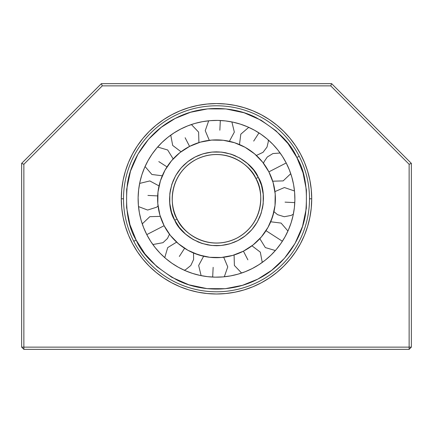<?xml version="1.0" encoding="UTF-8"?>
<svg xmlns="http://www.w3.org/2000/svg" width="433" height="433" viewBox="0 0 433 433"><rect width="100%" height="100%" fill="white"/><g stroke="black" fill="none" stroke-linecap="round" stroke-linejoin="round"><path stroke-width="0.65" d="M296.345 156.529L296.849 157.493L299.214 156.275L296.849 157.493C305.097 170.905 308.004 189.73 305.557 213.962C302.093 237.555 285.233 265.434 257.792 279.133C230.681 293.471 198.195 290.949 177 280.032C155.869 267.913 142.257 254.599 136.151 240.082L133.786 241.295L136.151 240.082L145.006 254.014L156.979 266.75L171.841 277.315L188.885 284.8L207.093 288.632L225.295 288.697M255.887 178.542C263.388 189.253 265.618 222.654 236.743 238.172C207.315 252.618 181.449 231.363 177.113 219.028L174.748 220.245C179.349 233.317 206.763 255.849 237.955 240.537C268.568 224.088 266.203 188.68 258.252 177.33L255.887 178.542A44.285 44.285 0 0 1 236.743 238.172A44.285 44.285 0 0 1 177.113 219.028A44.285 44.285 0 0 1 196.257 159.398A44.285 44.285 0 0 1 255.887 178.542L258.252 177.33C253.651 164.253 226.237 141.726 195.045 157.038C164.432 173.487 166.797 208.895 174.748 220.245L177.113 219.028C169.612 208.322 167.382 174.921 196.257 159.398C225.685 144.952 251.551 166.207 255.887 178.542M139.643 183.408L149.813 180.94L159.025 185.909L160.421 180.783L157.985 192.068L157.801 203.613L159.869 214.974L164.118 225.707L146.787 234.616A78.384 78.384 0 0 1 180.669 129.072A78.384 78.384 0 0 1 286.213 162.96A78.384 78.384 0 0 1 252.331 268.503A78.384 78.384 0 0 1 146.787 234.616L164.118 225.707A58.899 58.899 0 0 1 189.578 146.403A58.899 58.899 0 0 1 268.882 171.863L286.213 162.96L268.882 171.863L262.625 162.164L254.593 153.867L245.1 147.296L234.507 142.706L239.487 144.557L240.808 134.176L248.737 127.34M179.316 256.482L184.593 248.293L179.316 256.482M247.876 259.838L243.422 251.172L247.876 259.838M285.06 202.141L294.792 202.617L285.06 202.141M253.684 141.088L258.961 132.899L253.684 141.088M147.94 195.435L157.672 195.911L147.94 195.435M185.124 137.737L189.578 146.403L185.124 137.737M158.803 161.601L166.992 166.878L158.803 161.601M219.85 130.23L220.327 120.498L219.85 130.23M231.882 121.927L234.345 132.103L229.376 141.315L234.507 142.706L223.217 140.27L211.672 140.086L200.317 142.154L189.578 146.403L179.874 152.66L171.582 160.692L165.011 170.185L160.421 180.783L162.272 175.798L151.891 174.477L145.055 166.553M293.358 214.167L291.176 215.412L284.254 216.733L277.521 214.66L273.975 211.661L270.728 221.772L281.109 223.092L287.945 231.022M201.118 275.648L198.655 265.472L203.624 256.26L193.513 253.013L193.616 259.497L190.834 265.478L185.703 269.629L184.263 270.235M257.678 176.253L253.651 170.093L258.252 177.33L261.456 185.286L263.215 194.206L263.188 203.672L261.196 213.133L257.305 221.988L251.817 229.707L245.197 235.936L237.955 240.537L230.004 243.747L221.084 245.506L211.613 245.473L202.151 243.481L193.297 239.59L185.578 234.107L179.349 227.482L174.748 220.245L171.544 212.289L169.785 203.369L169.812 193.897L171.804 184.436L175.695 175.581L181.183 167.863L187.803 161.639L195.045 157.038L202.996 153.829L211.916 152.07L221.387 152.102L230.849 154.094L239.703 157.98L247.422 163.468L253.651 170.093M250.658 166.586L247.768 163.771M243.763 160.573L239.703 157.98M235.4 155.815L231.265 154.229M226.134 152.844L221.387 152.102M216.57 151.842L211.921 152.07M207.467 152.725L203.461 153.693M198.947 155.252L195.521 156.795M191.31 159.176L188.22 161.32M184.296 164.632L181.487 167.522M178.288 171.528L175.695 175.581M173.53 179.884L171.809 184.436M170.559 189.145L169.86 193.459M169.557 198.709L169.785 203.369M170.434 207.818L171.408 211.834M175.322 221.317L179.349 227.482M182.342 230.984L185.232 233.798M189.237 237.003L193.297 239.59M197.6 241.755L201.735 243.346M206.866 244.726L211.613 245.473M216.43 245.727L221.079 245.506M225.55 244.845L229.539 243.882M234.053 242.323L237.479 240.78M241.69 238.399L244.78 236.256M248.704 232.943L251.513 230.053M254.712 226.048L257.305 221.988M259.47 217.685L261.191 213.139M262.441 208.43L263.14 204.111M263.443 198.866L263.215 194.206M262.566 189.751L261.592 185.741M164.118 225.707L170.375 235.411L178.407 243.709L187.9 250.274L198.493 254.864L209.783 257.299L221.328 257.483L232.683 255.416L243.422 251.172L253.126 244.91L261.418 236.883L267.989 227.385L272.579 216.792L275.015 205.507L275.199 193.962L273.131 182.602L268.882 171.863A58.899 58.899 0 0 1 243.422 251.172A58.899 58.899 0 0 1 164.118 225.707M213.15 267.345L212.673 277.077M266.008 230.692L282.386 241.246L266.008 230.692M136.655 241.046L136.151 240.082C127.903 226.665 124.996 207.845 127.443 183.614C130.907 160.021 147.767 132.135 175.208 118.436C202.319 104.099 234.805 106.621 256 117.543C277.131 129.656 290.743 142.977 296.849 157.493L287.994 143.561L276.027 130.831M276.01 130.815L261.159 120.255L244.115 112.769L225.918 108.937L207.71 108.878M194.958 123.421L202.449 121.673L210.075 120.666L217.767 120.412L225.441 120.915L233.03 122.166L240.461 124.157L247.66 126.864L254.561 130.263L261.094 134.327L267.199 139.004L272.812 144.265L277.883 150.045L282.365 156.297L286.213 162.96L289.39 169.963L291.864 177.249L293.612 184.739L294.619 192.366L294.873 200.051L294.37 207.726L293.119 215.315L291.133 222.746L288.421 229.945L285.022 236.846L280.963 243.378L276.281 249.484L271.026 255.097L265.24 260.173L258.988 264.655L252.331 268.503L245.322 271.675L238.042 274.154L230.551 275.902L222.925 276.904L215.233 277.158L207.559 276.66L199.97 275.404L192.539 273.418L185.34 270.712L178.439 267.307L171.906 263.248L165.801 258.566L160.188 253.31L155.117 247.53L150.635 241.278L146.787 234.616L143.61 227.612L141.136 220.327L139.388 212.836L138.381 205.21L138.127 197.524L138.63 189.843L139.881 182.255L141.867 174.824L144.579 167.625L147.978 160.724L152.037 154.191L156.719 148.091L161.974 142.473L167.76 137.402L174.012 132.92L180.669 129.072L187.678 125.895L194.742 123.486M207.683 108.878L190.515 112.266L175.208 118.436L161.276 127.291L148.53 139.28L137.97 154.132L130.485 171.17L126.653 189.383L126.593 207.607L129.976 224.77L136.151 240.082M225.317 288.692L242.485 285.309L257.792 279.133L271.724 270.279L284.47 258.295L295.03 243.443L302.515 226.405L306.348 208.192L306.407 189.968L303.024 172.805L296.849 157.493M123.502 198.785A92.998 92.998 0 0 0 216.5 291.782A92.998 92.998 0 0 0 309.498 198.785L311.711 198.785A95.211 95.211 0 0 1 216.5 293.996A95.211 95.211 0 0 1 121.289 198.785L123.502 198.785A92.998 92.998 0 0 1 216.5 105.787A92.998 92.998 0 0 1 309.498 198.785A92.998 92.998 0 0 1 216.5 291.782A92.998 92.998 0 0 1 123.502 198.785L121.289 198.785A95.211 95.211 0 0 1 216.5 103.574A95.211 95.211 0 0 1 311.711 198.785L309.498 198.785A92.998 92.998 0 0 0 216.5 105.787A92.998 92.998 0 0 0 123.502 198.785M30.505 154.5L31.1 153.904L30.505 154.5M61.508 123.502L31.1 153.904M311.251 189.454L311.711 198.785L311.251 208.116L309.882 217.361L307.609 226.427L304.464 235.222L300.47 243.671L295.663 251.681L290.099 259.188L283.826 266.111L276.904 272.384L269.396 277.954L261.38 282.754L252.937 286.749L244.136 289.899L235.076 292.167L225.831 293.536L216.5 293.996L207.169 293.536L197.924 292.167L188.864 289.899L180.063 286.749L171.62 282.754L163.604 277.954L156.096 272.384L149.174 266.111L142.901 259.188L137.337 251.681L132.53 243.671L128.536 235.222L125.391 226.427L123.118 217.361L121.749 208.116L121.289 198.785L121.749 189.454L123.118 180.209L125.391 171.149L128.536 162.353L132.53 153.904L137.337 145.889L142.901 138.387L149.174 131.464L156.096 125.186L163.604 119.622L171.62 114.815L180.063 110.821L188.864 107.676L197.924 105.403L207.169 104.034L216.5 103.574L225.831 104.034L235.076 105.403L244.136 107.676L252.937 110.821L261.38 114.815L269.396 119.622L276.904 125.186L283.826 131.464L290.099 138.387L295.663 145.889L300.47 153.904L304.464 162.353L307.609 171.149L309.882 180.209L311.251 189.454L311.711 198.785M374.534 126.544L371.492 123.502L374.534 126.544M402.468 154.478L377.544 129.554M400.135 152.14L401.9 153.904M21.65 347.136L23.864 349.35L23.864 347.136L21.65 347.136L23.864 349.35L409.136 349.35L411.35 347.136L409.136 347.136L409.136 349.35L411.35 347.136L411.35 163.36L331.64 83.65L101.36 83.65L21.65 163.36L21.65 347.136L23.864 347.136L23.864 164.275L102.28 85.864L330.72 85.864L409.136 164.275L411.35 163.36L331.64 83.65L330.72 85.864L331.64 83.65L101.36 83.65L102.28 85.864L101.36 83.65L21.65 163.36L23.864 164.275L21.65 163.36L21.65 347.136M409.136 349.35L409.136 347.136L23.864 347.136L23.864 349.35L409.136 349.35M411.35 163.36L409.136 164.275L409.136 347.136L411.35 347.136L411.35 163.36M23.864 347.136L409.136 347.136L409.136 164.275L330.72 85.864L102.28 85.864L23.864 164.275L23.864 347.136M176.61 242.123L167.701 247.616L164.751 257.657M234.085 254.999L234.388 265.461L241.609 273.039M280.14 153.028L272.936 153.547L267.307 156.99L264.098 161.704L263.518 163.317M160.291 216.37L149.823 216.673L142.246 223.893M256.39 155.452L263.026 152.324L267.015 147.068L268.281 141.743L268.249 139.913M138.506 206.595L147.626 210.043L156.551 207.239L158.045 205.994M170.743 135.145L172.697 145.428L181.032 151.766M173.162 158.9L167.674 149.986L157.628 147.036M208.695 120.791L205.247 130.679L209.296 140.33M259.838 238.675L265.332 247.584L275.372 250.534M198.915 142.576L198.612 132.114L191.391 124.536M152.86 244.542L162.976 242.686L167.468 238.48L169.482 234.253M272.709 181.2L283.177 180.897L290.754 173.676M294.494 190.98L284.405 187.538L274.955 191.581M262.257 262.425L260.303 252.141L251.968 245.809M224.305 276.779L227.753 266.896L223.704 257.24"/></g></svg>
